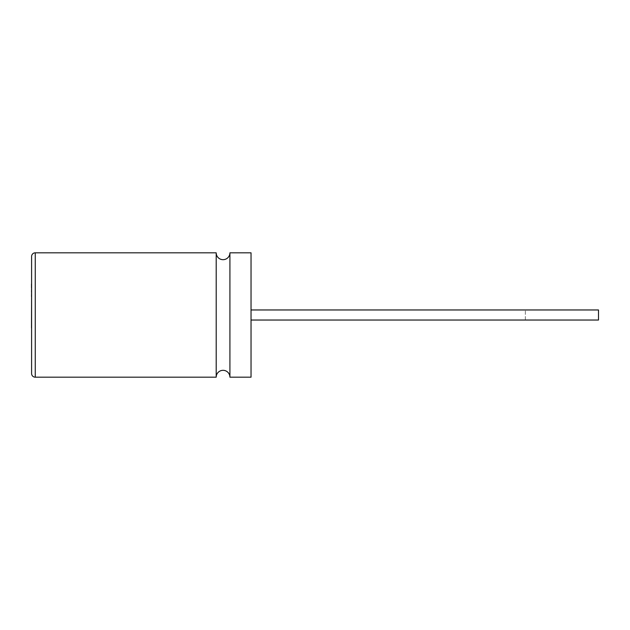 <?xml version="1.0" encoding="UTF-8"?>
<svg xmlns="http://www.w3.org/2000/svg" width="630" height="630" viewBox="0 0 630 630"><rect width="100%" height="100%" fill="white"/><g stroke="black" fill="none" stroke-linecap="round" stroke-linejoin="round"><path stroke-width="0.47" stroke-dasharray="3.15 2.36" d="M229.918 377.181L229.918 252.819M216.2 377.181L216.2 252.819M525.349 320.032L525.349 309.968L525.349 320.032L251.039 320.032L251.039 309.968L251.039 320.032M525.349 309.968L251.039 309.968M251.039 377.181L251.039 252.819M598.5 320.032L598.5 309.968M31.594 280.059L31.594 349.886M31.5 280.059L31.594 283.949M31.5 283.949L31.594 286.075M31.5 286.075L31.594 289.052M31.5 289.052L31.594 293.218M31.5 293.218L31.594 290.139M31.5 290.139L31.594 326.285L31.594 294.738M31.5 286.209L31.5 287.878L31.594 286.209M31.5 315.441L31.5 315.969L31.594 315.441M31.5 306.96L31.5 299.376L31.594 306.96M31.5 294.738L31.594 309.472M31.5 309.472L31.594 312.968M31.5 312.968L31.594 312.283M31.5 312.283L31.594 315.929M31.5 315.929L31.594 322.387M31.5 322.387L31.594 318.875M31.5 318.875L31.594 322.355M31.5 322.355L31.594 324.001M31.5 324.001L31.594 341.491M31.5 341.491L31.594 338.318M31.5 338.318L31.594 342.208M31.5 342.208L31.594 345.382M31.5 345.382L31.594 349.13M31.5 349.13L31.5 349.886M35.248 377.181L35.248 252.819"/><path stroke-width="0.94" d="M229.918 377.181L251.039 377.181L251.039 252.819L229.918 252.819L229.918 377.181A6.859 6.859 0 0 0 223.059 370.322A6.859 6.859 0 0 0 216.2 377.181L35.248 377.181A3.654 3.654 0 0 1 31.594 373.519L31.594 256.481A3.654 3.654 0 0 1 35.248 252.819L35.248 377.181M229.918 252.819A6.859 6.859 0 0 1 223.059 259.678A6.859 6.859 0 0 1 216.2 252.819L216.2 377.181M216.2 252.819L35.248 252.819M251.039 309.968L598.5 309.968L598.5 320.032L251.039 320.032M31.594 256.481L31.594 283.988M31.594 327.931L31.594 373.519M31.5 327.931L31.594 296.517M31.5 296.517L31.594 292.021M31.5 292.021L31.594 287.878M31.5 287.878L31.5 283.988"/></g></svg>
